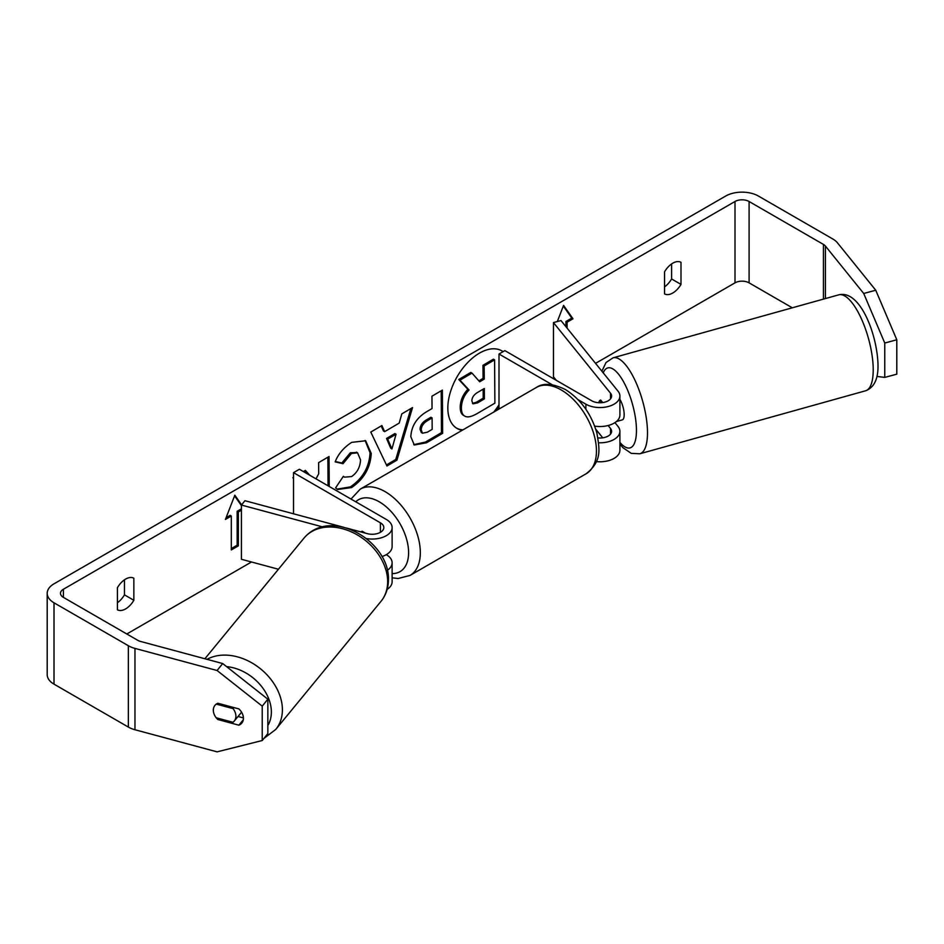 <?xml version="1.0" encoding="UTF-8"?>
<svg xmlns="http://www.w3.org/2000/svg" width="944" height="944" viewBox="0 0 944 944"><rect width="100%" height="100%" fill="white"/><g stroke="black" fill="none" stroke-linecap="round" stroke-linejoin="round"><path stroke-width="1.42" d="M343.439 527.224L244.944 500.709L241.428 505.052L322.541 526.882M241.428 505.052L241.428 559.273L278.433 569.244M387.146 589.398A19.93 11.505 0 0 0 392.126 581.787L392.126 562.813A19.93 11.505 180 0 1 387.347 570.282M386.285 554.671L386.285 554.671A19.93 11.505 180 0 1 392.126 562.813M346.271 527.979L367.287 533.643A11.623 6.714 0 0 0 383.819 527.554A11.623 6.714 0 0 0 380.408 522.811L293.525 472.649L293.525 513.784M366.437 538.576A19.93 11.505 0 0 0 392.126 527.554A19.93 11.505 0 0 0 386.285 519.424L299.401 469.262L293.525 472.649M365.422 533.136L362.213 531.283A12.449 7.186 -120 0 0 361.269 531.684A12.449 7.186 -120 0 0 360.903 531.92A12.449 7.186 60 0 1 360.938 531.909L361.021 531.956M381.978 556.559A19.93 11.505 0 0 0 392.126 546.541L392.126 527.554M216.27 704.106L233.074 708.637A12.449 9.298 39.4 0 1 235.906 716.236A12.449 9.298 39.4 0 1 234.242 721.098A12.449 9.298 39.4 0 1 232.991 722.29L216.164 717.759A12.449 9.298 39.4 0 1 213.332 710.159A12.449 9.298 39.4 0 1 214.961 705.333M233.074 708.637L233.935 707.575M493.747 412.068A44.805 25.866 120 0 0 498.998 404.799M502.94 351.746A44.805 25.866 120 0 0 501.311 350.554M496.863 410.262A44.805 25.866 120 0 0 498.998 407.265M503.105 351.652A44.805 25.866 120 0 0 501.913 350.885A44.805 25.866 120 0 0 479.505 353.103A44.805 25.866 120 0 0 450.241 392.586A44.805 25.866 120 0 0 457.108 428.482A44.805 25.866 120 0 0 462.147 430.311M792.299 307.803L749.088 282.846A9.959 5.747 0 0 0 734.998 282.846L595.558 363.357M251.505 561.987L126.803 633.99M863.713 293.478L875.749 290.233L896.8 339.781L884.764 343.026L863.713 293.478L825.41 246.054A9.959 5.747 0 0 0 823.428 244.425L749.088 201.497A9.959 5.747 0 0 0 734.998 201.497L63.401 589.245A9.959 5.747 0 0 0 60.487 593.316A9.959 5.747 0 0 0 63.401 597.375L137.741 640.303A9.959 5.747 0 0 0 140.573 641.448L222.701 663.549L267.848 699.197L267.848 733.571L262.231 740.521L262.231 706.147L217.085 670.511L222.701 663.549M293.525 477.334L292.852 477.723L293.525 478.455M309.762 475.245L305.36 470.395L303.378 471.563M329.232 486.479L329.031 456.53L318.624 462.631L318.694 473.805L316.004 478.856M384.645 431.632L399.206 423.101L401.802 413.885L412.54 407.584L396.928 460.153L386.957 466.006L370.78 432.057L381.872 425.555L384.645 431.632L383.465 430.96L381.187 425.956M664.552 271.813A16.603 9.582 -60 0 1 680.99 262.314L680.99 284.392A16.603 9.582 -60 0 1 672.765 293.018A16.603 9.582 -60 0 1 664.552 293.891L664.552 271.813M117.41 587.699L117.41 609.777A16.603 9.582 120 0 0 125.635 608.904A16.603 9.582 120 0 0 133.847 600.278L133.847 578.212A16.603 9.582 120 0 0 117.41 587.699M226.112 517.678L230.124 515.353L231.304 516.038L225.427 519.424L234.82 495.211L241.593 504.851M241.428 510.185L238.348 511.967L238.348 545.856L231.304 549.927L231.304 516.038M565.928 326.671L565.928 321.491L567.096 322.164L572.973 318.777L563.58 305.408L557.314 321.538M567.096 322.164L567.096 328.123M410.829 436.73L410.829 436.6C411.478 425.897 416.835 417.555 426.889 411.572L432.033 408.551L431.951 396.209L442.37 390.108L442.653 433.32L426.546 442.76L414.286 445.013L410.829 436.73M335.144 461.864C338.259 453.958 343.781 447.456 351.723 442.358L365.658 440.765L371.24 453.474C370.426 467.799 363.865 479.163 351.581 487.564L337.645 489.488L335.58 487.895L343.368 476.319L344.548 477.157L351.616 476.567C357.233 472.625 360.195 467.056 360.514 459.893L357.587 452.813L351.463 453.474L343.026 463.693L335.144 461.864M875.749 290.233L837.458 242.82A23.246 13.417 0 0 0 832.82 238.997L758.48 196.081A23.246 13.417 0 0 0 725.606 196.081L54.009 583.817A23.246 13.417 0 0 0 47.2 593.316A23.246 13.417 0 0 0 54.009 602.803L128.349 645.72A23.246 13.417 0 0 0 134.968 648.398L217.085 670.511M671.597 263.931L671.597 278.976A16.603 9.582 -60 0 1 664.552 286.846M117.41 602.732A16.603 9.582 120 0 0 124.455 594.862L124.455 579.828M47.2 593.316L47.2 674.653A23.246 13.417 0 0 0 54.009 684.152L128.349 727.069A23.246 13.417 0 0 0 134.968 729.747L217.085 751.849L262.231 740.521M213.427 711.552A12.449 9.216 38.9 0 1 214.925 705.38A12.449 9.216 38.9 0 1 217.84 703.245L238.903 708.92A12.449 9.216 38.9 0 1 243.422 718.266A12.449 9.216 38.9 0 1 241.829 723.057A12.449 9.216 38.9 0 1 238.903 725.193L217.84 719.517A12.449 9.216 38.9 0 1 216.247 717.782M238.03 716.484L243.422 717.936M267.848 699.197L262.231 706.147M876.917 376.444L884.764 377.399L896.8 374.166L896.8 339.781M884.764 343.026L884.764 377.399M680.99 284.392L671.597 278.976M243.292 719.753L238.903 725.193M218.713 718.443L217.84 719.517M133.847 600.278L124.455 594.862M456.53 428.128A44.805 25.866 120 0 0 462.914 429.862M460.212 407.277L460.2 407.159C460.401 400.421 462.961 394.474 467.858 389.317L458.784 379.488L459.952 380.161L472 373.104L479.67 381.777L484.248 379.099L484.154 365.977L494.597 359.865L494.88 403.171L477.074 413.602C471.375 416.859 467.28 417.696 464.778 416.092L463.61 415.419C461.38 414.251 460.247 411.537 460.212 407.277L461.38 407.832C461.581 401.094 464.129 395.147 469.038 390.002L459.952 380.161M472 373.104L470.832 372.42L458.784 379.488M478.879 380.869L483.068 378.414L482.986 365.293L493.417 359.18L494.597 359.865M463.61 415.419L464.472 415.915M464.778 416.092L464.778 416.092C462.548 414.923 461.415 412.209 461.38 407.961M482.986 365.293L484.154 365.977M483.068 378.414L484.248 379.099M467.858 389.317L469.038 390.002M234.572 495.86L241.428 505.606M241.428 508.828L237.168 511.294L238.348 511.967M237.168 511.294L237.168 545.184L238.348 545.856M231.304 548.57L237.168 545.184M565.928 321.491L571.793 318.093L572.973 318.777M571.793 318.093L563.332 306.057M410.876 408.563L395.76 459.48L396.928 460.153M395.76 459.48L386.45 464.932M396.067 434.24L394.887 433.567L386.521 438.464L390.757 448.247L391.937 448.919L396.067 434.24L387.689 439.149L391.937 448.919M386.521 438.464L387.689 439.149M441.202 390.781L441.473 432.647L442.653 433.32M441.473 432.647L425.378 442.087L413.732 444.636M432.092 417.944L430.924 417.26L425.992 420.151C422.145 422.582 420.174 425.614 420.068 429.26L421.331 432.517L422.499 433.202L427.29 432.222L432.175 429.367L432.092 417.944L427.16 420.835C423.325 423.254 421.354 426.299 421.236 429.945L422.499 433.202M308.594 474.572L304.995 470.608M328.052 485.806L327.863 457.203M365.068 440.447L370.072 452.801C369.246 467.127 362.697 478.49 350.413 486.88L337.067 489.122M343.297 476.437L344.548 477.157M356.974 452.518L350.295 452.801L341.846 463.02L343.026 463.693M341.846 463.02L335.309 461.498M471.858 400.94L472.991 403.855L477.546 402.899L484.378 398.887L484.307 388.503L477.428 392.527C473.782 394.804 471.929 397.601 471.858 400.94M472.484 403.407L476.366 402.215L483.198 398.215L484.378 398.887M483.198 398.215L483.139 389.176M598.826 402.734A12.449 4.213 74.4 0 1 599.853 400.492L599.936 400.468A12.449 4.295 74.9 0 1 600.62 400.079A12.449 4.295 74.9 0 1 600.703 400.055L602.732 402.569M598.649 442.783A19.93 11.505 0 0 0 619.901 431.302A19.93 11.505 0 0 0 618.037 426.44L614.945 422.617M552.193 384.727L498.998 354.024L504.875 350.637L591.758 400.799A11.623 6.714 180 0 0 604.42 402.25A11.623 6.714 180 0 0 611.594 396.055A11.623 6.714 180 0 0 610.508 393.211L553.455 322.577L560.984 320.559L618.037 391.194A19.93 11.505 180 0 1 619.901 396.055A19.93 11.505 180 0 1 607.606 406.675A19.93 11.505 180 0 1 585.882 404.185L578.129 399.713M619.901 431.302L619.901 450.288A19.93 11.505 180 0 1 596.372 461.592M597.977 437.91A11.623 6.714 0 0 0 611.594 431.302A11.623 6.714 0 0 0 610.508 428.47L608.137 425.532M499.671 408.646L498.998 408.256L498.998 354.024M619.901 396.055L619.901 415.03A19.93 11.505 180 0 1 594.685 426.122M553.455 322.577L553.455 376.809L556.299 380.326M595.758 429.178L602.732 437.815M361.623 531.507L360.938 531.909M619.901 399.371A12.449 4.213 74.4 0 1 624.173 414.416A12.449 4.213 74.4 0 1 622.261 419.903L616.243 421.579M601.635 402.699L599.853 400.492M380.408 522.811L380.408 532.31M204.883 658.759L304.015 538.104A49.808 37.17 39.4 0 1 354.873 533.561A49.808 37.17 39.4 0 1 387.654 581.882A49.808 37.17 39.4 0 1 380.987 601.352L275.742 729.452A49.808 37.17 -140.6 0 0 282.398 709.982A49.808 37.17 -140.6 0 0 255.73 665.284A49.808 37.17 -140.6 0 0 207.055 659.337M226.619 666.641A41.512 30.975 39.4 0 1 271.365 712.224A41.512 30.975 39.4 0 1 267.848 725.547M734.998 201.497L734.998 282.846M63.401 589.245L63.401 597.375M134.968 648.398L134.968 729.747M749.088 201.497L749.088 282.846M823.428 244.425L823.428 299.106M825.41 246.054L825.41 298.564M54.009 602.803L54.009 684.152M128.349 645.72L128.349 727.069M460.2 407.159L461.38 407.832M425.378 442.087L426.546 442.76M420.068 429.39L421.236 430.063M425.992 420.151L427.16 420.835M420.068 429.26L421.236 429.945M370.072 452.683L371.24 453.356M370.072 452.801L371.24 453.474M350.413 486.88L351.581 487.564M350.295 452.801L351.463 453.474M476.366 402.215L477.546 402.899M610.508 428.47L610.508 434.134M585.882 404.185L585.882 409.271M610.508 393.211L610.508 398.887M586.13 473.758A49.808 28.757 -120 0 0 593.776 433.851A49.808 28.757 -120 0 0 561.232 389.955A49.808 28.757 -120 0 0 536.322 387.488C543.154 382.757 552.842 383.441 565.385 389.542C580.784 399.324 591.298 413.85 596.915 433.143C599.405 448.801 602.532 460.884 586.13 473.758L410.015 575.439L398.132 578.507L392.126 577.822M536.322 387.488L360.207 489.169A49.808 28.757 60 0 1 385.105 491.635A49.808 28.757 60 0 1 417.649 535.531A49.808 28.757 60 0 1 410.015 575.439M392.126 573.586A41.512 23.966 -120 0 0 407.843 544.57A41.512 23.966 -120 0 0 379.24 501.795A41.512 23.966 -120 0 0 355.758 501.795M873.212 368.88A49.808 16.874 -105.6 0 0 860.916 317.75A49.808 16.874 -105.6 0 0 838.768 294.835C860.067 289.501 877.118 334.152 878.003 364.431C878.368 378.815 874.215 387.606 865.542 390.792A49.808 16.874 -105.6 0 0 873.212 368.88M838.768 294.835L613.045 357.823A49.808 16.874 74.4 0 1 635.194 380.739A49.808 16.874 74.4 0 1 647.49 431.868A49.808 16.874 74.4 0 1 639.82 453.781L865.542 390.792M619.901 442.382A41.512 14.066 -105.6 0 0 636.457 429.626A41.512 14.066 -105.6 0 0 622.757 380.385A41.512 14.066 -105.6 0 0 603.228 372.856M275.742 729.452L263.954 738.397M380.987 601.352C385.884 595.251 388.362 588.1 388.432 579.899C390.061 541.738 331.12 506.09 304.015 538.104M241.57 712.189L234.242 721.098M357.587 452.813L356.419 452.129M360.207 489.169L351.003 499.057M613.045 357.823L606.001 362.543L601.906 371.216M619.901 444.187L623.005 447.739L631.253 453.356L639.82 453.781"/></g></svg>
